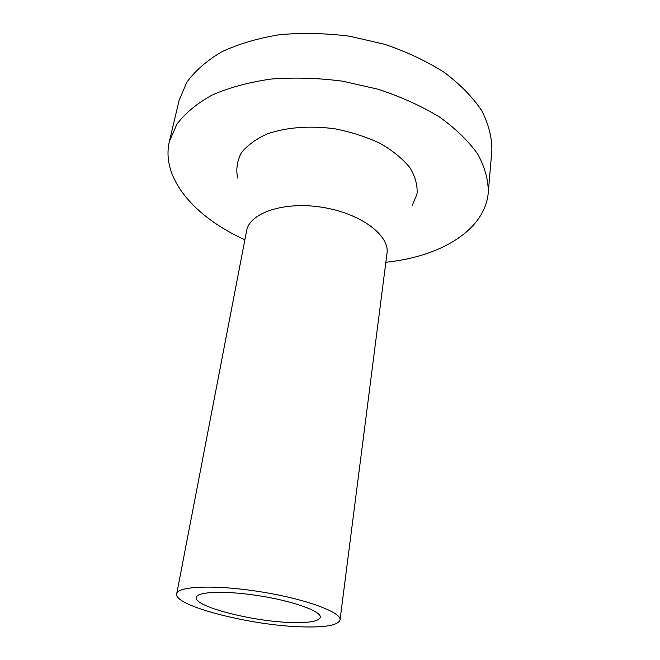<?xml version="1.0" encoding="UTF-8"?>
<svg xmlns="http://www.w3.org/2000/svg" width="660" height="660" viewBox="0 0 660 660"><rect width="100%" height="100%" fill="white"/><g stroke="black" fill="none" stroke-linecap="round" stroke-linejoin="round"><path stroke-width="0.99" d="M290.969 622.504C252.384 621.497 193.578 606.416 196.292 597.448C196.87 591.476 226.182 590.461 260.123 595.939C294.079 601.334 321.601 611.457 320.29 617.314C318.838 621.34 309.07 623.065 290.969 622.504M300.762 626.81C250.206 625.358 173.431 605.781 176.707 593.81C177.416 586.022 215.762 584.562 260.783 591.822C305.811 598.983 341.789 612.348 340.032 619.971C338.011 625.366 324.918 627.643 300.762 626.81M176.707 593.81L246.609 230.818C249.463 212.866 284.138 201.085 322.369 207.322C360.632 213.337 389.895 235.364 386.999 253.3L340.032 619.971M237.625 178.035C235.867 169.356 237.08 161.015 241.255 152.996C247.186 145.414 255.874 139.045 267.325 133.889C286.168 127.289 310.2 125.416 334.942 128.824C351.285 132.025 366.366 136.892 380.185 143.41C392.749 150.686 402.649 158.755 409.876 167.624C415.322 176.641 417.706 185.468 417.013 194.098L412.022 205.969M244.893 239.753C195.302 217.47 160.619 178.687 169.364 141.463L176.938 124.105C185.262 113.124 197.035 103.414 212.239 94.982C229.292 87.557 248.878 82.244 270.996 79.06C294.146 77.269 318.004 77.979 342.573 81.188L378.296 89.29C401.107 96.822 421.542 106.087 439.601 117.084C455.845 128.791 468.584 141.166 477.815 154.209C484.91 167.318 488.4 180.097 488.284 192.547C485.24 227.675 446.49 252.797 397.947 260.65L385.844 262.325M169.364 141.463L179.075 100.485L186.763 82.36C195.096 70.859 206.778 60.662 221.818 51.777C238.639 43.906 257.92 38.222 279.642 34.708C302.354 32.645 325.735 33.157 349.767 36.25L384.697 44.311C406.981 51.909 426.938 61.331 444.56 72.575C460.399 84.562 472.816 97.3 481.8 110.781C488.68 124.344 492.038 137.61 491.865 150.587L488.284 192.547"/></g></svg>
